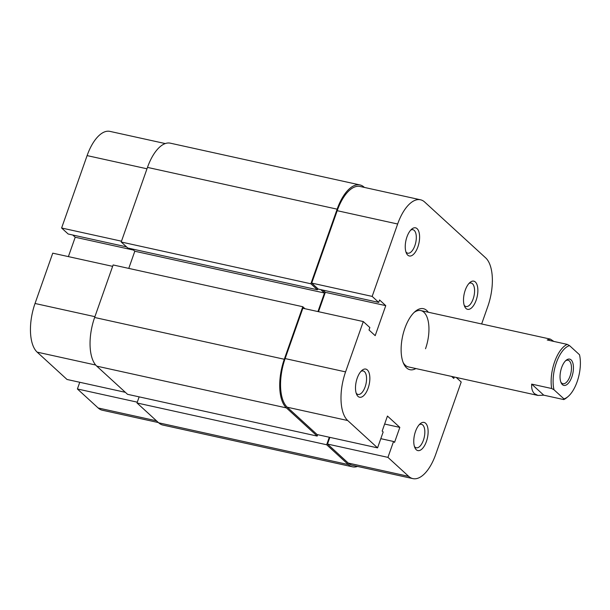 <?xml version="1.0" encoding="UTF-8"?>
<svg xmlns="http://www.w3.org/2000/svg" width="610" height="610" viewBox="0 0 610 610"><rect width="100%" height="100%" fill="white"/><g stroke="black" fill="none" stroke-linecap="round" stroke-linejoin="round"><path stroke-width="0.91" d="M571.845 376.919A13.458 6.191 -77.6 0 1 561.131 382.805A13.458 6.191 -77.6 0 1 561.642 367.586A13.458 6.191 -77.6 0 1 566.088 360.319A13.458 6.191 -77.6 0 1 572.683 362.531A13.458 6.191 -77.6 0 1 571.845 376.919M560.826 382.035A12.017 5.528 102.4 0 0 562.908 383.713A12.017 5.528 102.4 0 0 570.045 376.141A12.017 5.528 102.4 0 0 568.078 360.243A12.017 5.528 102.4 0 0 565.485 360.884M531.676 384.109C531.386 388.456 532.324 391.65 534.49 393.686L537.951 395.44L543.754 395.173L531.676 384.109L551.684 388.517A28.845 13.267 -77.6 0 1 567.224 344.375L547.216 339.968L550.357 339.107L553.865 341.432M563.953 398.887A27.397 12.604 102.4 0 0 568.078 396.546L566.896 397.545A28.845 13.267 -77.6 0 1 563.762 399.58L563.953 398.887L553.987 389.76L551.684 388.517M543.754 395.173L563.762 399.58M568.078 396.546A27.397 12.604 102.4 0 0 579.5 354.745L569.534 345.618A27.397 12.604 102.4 0 0 556.366 362.752A27.397 12.604 102.4 0 0 553.987 389.76M567.224 344.375L569.534 345.618M121.497 241.186L61.61 228.003L87.108 155.603A38.453 17.69 -77.6 0 1 109.945 131.386L165.272 143.571M95.694 365.032L37.157 352.138L67.024 379.473L125.363 392.321M158.409 422.57L102.32 410.217A38.453 17.69 -77.6 0 1 98.157 407.976L156.503 420.824M79.757 382.279L77.401 388.974L98.157 407.976M37.157 352.138A38.453 17.69 -77.6 0 1 35.029 303.483L52.75 253.165L112.629 266.349M72.781 235.018L75.213 237.237L68.389 256.604M61.61 228.003L68.168 234.004L126.506 246.852M137.28 402.165L77.401 388.974M133.552 250.092L75.213 237.237M417.88 246.898A14.419 6.634 -77.6 0 1 406.412 253.211A14.419 6.634 -77.6 0 1 406.954 236.901A14.419 6.634 -77.6 0 1 411.719 229.116A14.419 6.634 -77.6 0 1 418.788 231.487A14.419 6.634 -77.6 0 1 417.88 246.898M405.909 251.861A12.017 5.528 102.4 0 0 407.747 253.18A12.017 5.528 102.4 0 0 414.884 245.609A12.017 5.528 102.4 0 0 412.917 229.703A12.017 5.528 102.4 0 0 410.698 230.123M476.151 300.242A14.419 6.634 -77.6 0 1 464.675 306.548A14.419 6.634 -77.6 0 1 465.224 290.238A14.419 6.634 -77.6 0 1 469.982 282.453A14.419 6.634 -77.6 0 1 477.058 284.824A14.419 6.634 -77.6 0 1 476.151 300.242M464.172 305.206A12.017 5.528 102.4 0 0 466.017 306.517A12.017 5.528 102.4 0 0 473.154 298.946A12.017 5.528 102.4 0 0 471.187 283.048A12.017 5.528 102.4 0 0 468.96 283.459M368.135 388.158A14.419 6.634 -77.6 0 1 356.667 394.464A14.419 6.634 -77.6 0 1 357.208 378.162A14.419 6.634 -77.6 0 1 361.974 370.377A14.419 6.634 -77.6 0 1 369.042 372.748A14.419 6.634 -77.6 0 1 368.135 388.158M356.164 393.122A12.017 5.528 102.4 0 0 358.001 394.434A12.017 5.528 102.4 0 0 365.138 386.87A12.017 5.528 102.4 0 0 363.171 370.964A12.017 5.528 102.4 0 0 360.952 371.383M426.405 441.503A14.419 6.634 -77.6 0 1 414.93 447.809A14.419 6.634 -77.6 0 1 415.479 431.499A14.419 6.634 -77.6 0 1 420.237 423.714A14.419 6.634 -77.6 0 1 427.313 426.085A14.419 6.634 -77.6 0 1 426.405 441.503M414.426 446.467A12.017 5.528 102.4 0 0 416.272 447.778A12.017 5.528 102.4 0 0 423.409 440.207A12.017 5.528 102.4 0 0 421.441 424.301A12.017 5.528 102.4 0 0 419.215 424.72M415.875 368.554A31.247 14.373 -77.6 0 1 403.66 363.697A31.247 14.373 -77.6 0 1 404.842 328.363A31.247 14.373 -77.6 0 1 415.158 311.496A31.247 14.373 -77.6 0 1 428.281 312.221M403.134 362.454A28.845 13.267 102.4 0 0 408.395 366.907L537.951 395.44M412.871 478.614L352.427 465.308A38.453 17.69 -77.6 0 1 348.264 463.066L408.708 476.372A38.453 17.69 102.4 0 0 412.871 478.614A38.453 17.69 102.4 0 0 435.708 454.397L461.206 381.997L456.227 377.445M372.161 296.399L397.651 224.007L337.208 210.694L311.718 283.086L372.161 296.399L378.711 302.4L379.565 299.975L385.756 305.64L375.188 335.66L368.997 329.987L369.851 327.562L363.293 321.562L302.857 308.248L285.129 358.573L345.573 371.887L363.293 321.562M377.567 447.87L347.708 420.534L287.264 407.221L317.124 434.556L377.567 447.87L383.164 431.979L382.165 431.064L387.449 416.058L399.832 427.389L394.548 442.395L393.541 441.48L387.945 457.37L327.509 444.057L348.264 463.066M287.264 407.221A38.453 17.69 -77.6 0 1 285.129 358.573M318.496 311.695L325.313 292.327L322.888 290.108M378.711 302.4L318.267 289.087L311.718 283.086M337.208 210.694A38.453 17.69 -77.6 0 1 360.052 186.469L420.488 199.783A38.453 17.69 102.4 0 0 397.651 224.007M327.509 444.057L329.865 437.362M345.573 371.887A38.453 17.69 102.4 0 0 347.708 420.534M408.708 476.372L387.945 457.37M451.606 376.423L453.794 378.429L454.29 377.018M481.641 323.971L487.786 306.517A38.453 17.69 102.4 0 0 485.659 257.862L424.659 202.024A38.453 17.69 102.4 0 0 420.488 199.783M425.521 348.745A28.845 13.267 102.4 0 0 420.801 310.574A28.845 13.267 102.4 0 0 414.159 312.411M384.635 424.041L399.832 427.389M380.808 438.674L393.541 441.48M325.313 292.327L385.756 305.64M337.147 209.169L310.871 283.772L121.207 242.002L147.483 167.399L337.147 209.169A38.453 17.69 -77.6 0 1 359.984 184.952A38.453 17.69 -77.6 0 1 364.147 187.194L364.406 187.43M357.544 466.429A38.453 17.69 -77.6 0 1 352.496 466.825A38.453 17.69 -77.6 0 1 348.333 464.584L326.663 444.751L329.301 437.24M352.496 466.825L162.832 425.048A38.453 17.69 -77.6 0 1 158.669 422.806L348.333 464.584M158.669 422.806L136.998 402.974L326.663 444.751M136.998 402.974L139.149 396.866M96.754 366.137L286.418 407.907A38.453 17.69 -77.6 0 1 284.29 359.26L302.789 306.731L113.124 264.954L94.626 317.482A38.453 17.69 -77.6 0 0 96.754 366.137L127.528 394.304L317.192 436.081L317.688 434.686M286.418 407.907L317.192 436.081M302.789 306.731L304.954 308.713M132.385 249.017L134.81 251.236L324.474 293.013L317.94 311.573M134.81 251.236L128.763 268.4M320.791 289.643L324.474 293.013M121.207 242.002L127.764 248.003L317.429 289.773L317.818 288.667M310.871 283.772L317.429 289.773M147.483 167.399A38.453 17.69 -77.6 0 1 170.32 143.175L359.984 184.952M146.987 168.795L87.108 155.603M35.029 303.483L94.908 316.674M94.626 317.482L284.29 359.26M550.357 339.107L420.801 310.574"/></g></svg>

